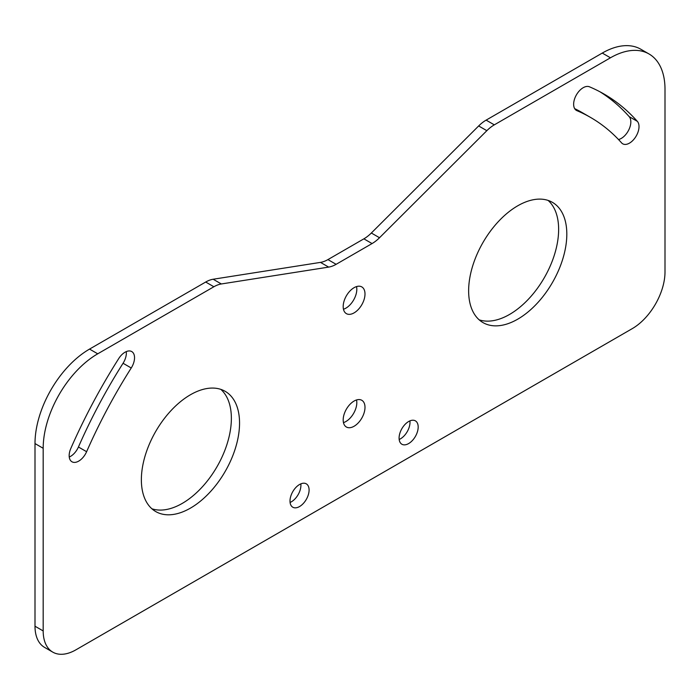 <?xml version="1.0" encoding="UTF-8"?>
<svg xmlns="http://www.w3.org/2000/svg" width="700" height="700" viewBox="0 0 700 700"><rect width="100%" height="100%" fill="white"/><g stroke="black" fill="none" stroke-linecap="round" stroke-linejoin="round"><path stroke-width="1.05" d="M478.66 125.956A30.852 17.815 -60 0 1 486.124 120.129L494.305 124.854A30.852 17.815 120 0 0 486.841 130.681L379.523 237.737A30.852 17.815 -60 0 1 372.059 243.565L363.877 238.84A30.852 17.815 120 0 0 371.341 233.013L478.66 125.956L486.841 130.681M372.059 243.565L336.123 264.32A30.852 17.815 -60 0 1 328.659 267.102L221.34 283.964A30.852 17.815 120 0 0 213.876 286.755L205.695 282.03A30.852 17.815 -60 0 1 213.159 279.239L320.477 262.386A30.852 17.815 120 0 0 327.941 259.595L363.877 238.84M205.695 282.03L89.547 349.09A77.14 44.538 -60 0 0 35 443.564L35 626.22A46.288 26.723 -60 0 0 44.59 647.404L52.771 652.129A46.288 26.723 120 0 0 75.906 649.836L632.275 328.624A46.288 26.723 120 0 0 665 271.933L665 89.285A77.14 44.538 120 0 0 649.023 53.97A77.14 44.538 120 0 0 610.452 57.794L494.305 124.854M610.452 57.794L602.271 53.069A77.14 44.538 -60 0 1 640.841 49.245L649.023 53.97M602.271 53.069L486.124 120.129M343.464 422.616A15.426 8.907 120 0 0 356.816 402.623A15.426 8.907 120 0 0 356.536 399.963M343.464 309.243A15.426 8.907 120 0 0 356.816 289.257A15.426 8.907 120 0 0 356.536 286.589M290.089 502.46A13.501 7.796 120 0 0 300.912 485.293A13.501 7.796 120 0 0 300.825 483.866M399.175 439.477A13.501 7.796 120 0 0 409.999 422.31A13.501 7.796 120 0 0 409.911 420.884M479.168 319.83A69.422 40.084 120 0 0 530.976 296.389A69.422 40.084 120 0 0 558.635 229.425A69.422 40.084 120 0 0 548.109 200.419M151.891 508.778A69.422 40.084 120 0 0 203.7 485.336A69.422 40.084 120 0 0 231.368 418.373A69.422 40.084 120 0 0 220.832 389.366M69.256 457.021A13.501 7.796 120 0 0 78.435 446.994A363.851 210.07 120 0 1 123.06 363.265A13.501 7.796 120 0 0 126.28 351.601M599.926 91.77A390.854 225.662 -60 0 1 629.186 116.638A13.501 7.796 -60 0 1 628.976 129.491A13.501 7.796 -60 0 1 618.511 139.536M574.665 108.623A363.851 210.07 -60 0 1 582.383 112.718L590.564 117.442A363.851 210.07 -60 0 1 621.565 142.861A13.501 7.796 -60 0 0 622.72 143.806A13.501 7.796 -60 0 0 635.548 137.095A13.501 7.796 -60 0 0 637.367 121.362L629.186 116.638M213.876 286.755L97.729 353.815A77.14 44.538 120 0 0 43.181 448.289L43.181 630.936A46.288 26.723 120 0 0 52.771 652.129M364.998 407.348A15.426 8.907 120 0 0 361.804 400.286A15.426 8.907 120 0 0 349.912 404.416A15.426 8.907 120 0 0 343.184 419.947A15.426 8.907 120 0 0 346.377 427.009A15.426 8.907 120 0 0 358.269 422.879A15.426 8.907 120 0 0 364.998 407.348M364.998 293.983A15.426 8.907 120 0 0 361.804 286.912A15.426 8.907 120 0 0 349.912 291.051A15.426 8.907 120 0 0 343.184 306.574A15.426 8.907 120 0 0 346.377 313.635A15.426 8.907 120 0 0 358.269 309.505A15.426 8.907 120 0 0 364.998 293.983M309.094 490.017A13.501 7.796 120 0 0 306.294 483.84A13.501 7.796 120 0 0 295.89 487.454A13.501 7.796 120 0 0 290.001 501.034A13.501 7.796 120 0 0 292.793 507.22A13.501 7.796 120 0 0 303.196 503.597A13.501 7.796 120 0 0 309.094 490.017M418.18 427.035A13.501 7.796 120 0 0 415.389 420.849A13.501 7.796 120 0 0 404.985 424.471A13.501 7.796 120 0 0 399.088 438.051A13.501 7.796 120 0 0 401.887 444.238A13.501 7.796 120 0 0 412.291 440.615A13.501 7.796 120 0 0 418.18 427.035M566.816 234.141A69.422 40.084 120 0 0 552.44 202.361A69.422 40.084 120 0 0 498.942 220.964A69.422 40.084 120 0 0 468.633 290.832A69.422 40.084 120 0 0 483.017 322.613A69.422 40.084 120 0 0 536.515 304.01A69.422 40.084 120 0 0 566.816 234.141M239.549 423.098A69.422 40.084 120 0 0 225.164 391.317A69.422 40.084 120 0 0 171.666 409.911A69.422 40.084 120 0 0 141.365 479.78A69.422 40.084 120 0 0 155.741 511.56A69.422 40.084 120 0 0 209.239 492.957A69.422 40.084 120 0 0 239.549 423.098M86.616 451.71A13.501 7.796 120 0 1 71.96 461.781A13.501 7.796 120 0 1 70.814 448.464A390.854 225.662 120 0 1 118.755 358.531A13.501 7.796 -60 0 1 131.749 351.566A13.501 7.796 -60 0 1 131.241 367.99A363.851 210.07 120 0 0 86.616 451.71L78.435 446.994M637.367 121.362A390.854 225.662 -60 0 0 604.056 94.054A390.854 225.662 -60 0 0 589.426 86.791A13.501 7.796 -60 0 0 576.196 95.261A13.501 7.796 -60 0 0 576.433 110.425A13.501 7.796 -60 0 0 576.94 110.67A363.851 210.07 -60 0 1 590.564 117.442M43.181 630.936L35 626.22M43.181 448.289L35 443.564M97.729 353.815L89.547 349.09M221.34 283.964L213.159 279.239M328.659 267.102L320.477 262.386M336.123 264.32L327.941 259.595M379.523 237.737L371.341 233.013M123.06 363.265L131.241 367.99M576.94 110.67L575.96 110.11"/></g></svg>
